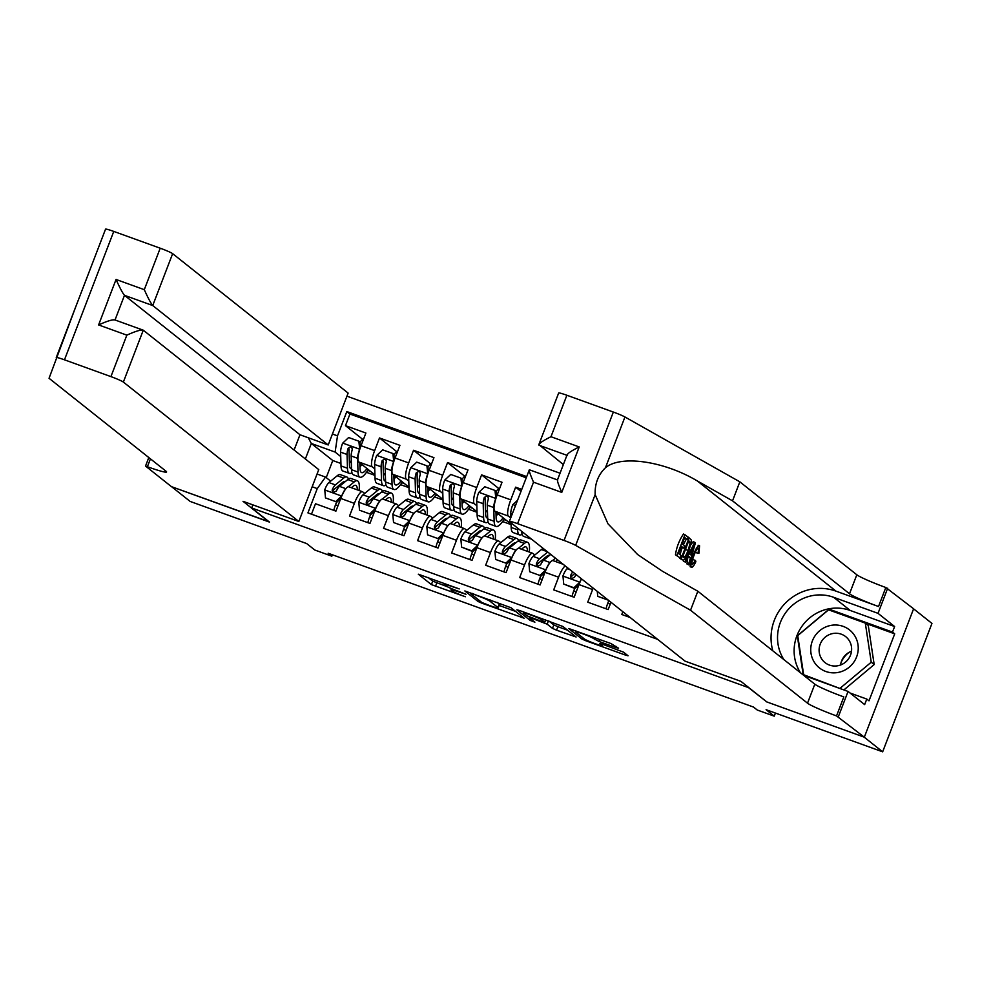 <?xml version="1.0" encoding="UTF-8"?>
<svg xmlns="http://www.w3.org/2000/svg" width="981" height="981" viewBox="0 0 981 981"><rect width="100%" height="100%" fill="white"/><g stroke="black" fill="none" stroke-linecap="round" stroke-linejoin="round"><path stroke-width="1.47" d="M459.267 588.919L418.311 574.204L431.395 584.602L465.35 596.755A11.711 0.92 -159 0 1 452.327 591.04L451.235 590.17A11.711 0.92 -159 0 1 450.99 589.839A11.711 0.92 -159 0 1 459.599 592.193L466.024 594.29L458.581 591.384A11.711 0.92 -159 0 1 445.57 585.669L444.479 584.799A11.711 0.92 -159 0 1 444.234 584.468A11.711 0.92 -159 0 1 452.842 586.822L459.267 588.919M615.958 647.57L618.57 648.208L610.832 643.499L568.722 628.514L581.88 639.011L585.951 640.801L625.363 655.05L628.048 655.786L623.548 652.157L602.604 644.272L599.918 643.536L602.187 645.388A9.785 0.773 -159 0 1 602.395 645.67A9.785 0.773 -159 0 1 594.094 643.303A9.785 0.773 -159 0 1 584.32 638.925L575.712 632.083A9.785 0.773 -159 0 1 575.504 631.813A9.785 0.773 -159 0 1 583.805 634.18A9.785 0.773 -159 0 1 593.579 638.545L599.084 641.476L615.958 647.57L616.375 646.467M766.369 701.574L748.54 687.632L251.688 507.974L269.456 522.088L171.614 486.711L190.13 501.426L306.685 543.572L314.827 550.034L331.848 556.19L328.145 553.247L753.531 707.068L757.234 710.011L774.242 716.155L775.431 713.064M766.308 701.746L864.151 737.123L882.655 751.826L766.1 709.692L774.242 716.155M511.015 607.73L464.835 590.954L477.992 601.451L482.063 603.241L524.173 618.226L511.015 607.73M519.464 610.464L562.947 626.503L576.117 637L556.546 630.17L552.487 628.38L547.177 624.174L531.923 618.337L529.311 617.711L534.89 622.175L530.157 620.409L516.852 609.839L519.464 610.464M913.593 608.833L931.95 623.426L882.655 751.826M521.684 489.372L515.626 487.177L520.911 491.371M510.721 517.919L508.403 516.08A14.911 3.593 -70.1 0 1 510.77 499.844L497.159 494.927L502.014 482.26L481.597 474.878L498.851 488.587M476.84 505.742L474.363 503.78A14.911 3.593 -70.1 0 1 476.729 487.545L463.118 482.615L467.986 469.948L447.569 462.566L464.822 476.276M442.811 493.443L440.334 491.469A14.911 3.593 -70.1 0 1 442.701 475.233L429.089 470.316L433.958 457.649L413.541 450.267L430.794 463.976M408.783 481.131L406.306 479.169A14.911 3.593 -70.1 0 1 408.672 462.934L395.061 458.017L399.917 445.349L379.5 437.955L374.644 450.622A14.911 3.593 109.9 0 0 372.277 466.858L374.754 468.832M396.753 451.665L379.5 437.955M311.492 514.179L315.502 503.744L335.919 511.126L340.775 498.458A14.911 3.593 109.9 0 1 348.819 486.784A14.911 3.593 109.9 0 1 349.064 486.932M364.674 493.431L362.688 491.849A14.911 3.593 109.9 0 0 362.43 491.702A14.911 3.593 109.9 0 0 354.386 503.376L349.53 516.043L369.947 523.425L374.816 510.758A14.911 3.593 109.9 0 1 382.848 499.084A14.911 3.593 109.9 0 1 383.105 499.231M398.715 505.742L396.716 504.16A14.911 3.593 -70.1 0 0 396.459 504.013A14.911 3.593 -70.1 0 0 388.427 515.687L383.559 528.354L403.976 535.736L408.844 523.069A14.911 3.593 109.9 0 1 416.876 511.395A14.911 3.593 109.9 0 1 417.133 511.542M432.744 518.042L430.745 516.46A14.911 3.593 -70.1 0 0 430.487 516.313A14.911 3.593 -70.1 0 0 422.455 527.986L417.587 540.654L438.017 548.036L442.872 535.368A14.911 3.593 109.9 0 1 450.904 523.695A14.911 3.593 109.9 0 1 451.162 523.842M466.772 530.353L464.773 528.771A14.911 3.593 -70.1 0 0 464.516 528.624A14.911 3.593 -70.1 0 0 456.484 540.298L451.628 552.965L472.045 560.347L476.901 547.68L472.781 551.592L471.812 550.819L477.882 545.117A9.884 2.379 -70.1 0 1 481.916 538.042M500.8 542.652L498.802 541.071A14.911 3.593 -70.1 0 0 498.544 540.923A14.911 3.593 -70.1 0 0 490.512 552.597L485.656 565.264L506.073 572.646L510.929 559.979A14.911 3.593 109.9 0 1 518.974 548.305A14.911 3.593 109.9 0 1 519.231 548.453M534.841 554.964L532.842 553.37A14.911 3.593 -70.1 0 0 532.585 553.235A14.911 3.593 -70.1 0 0 524.553 564.909L519.685 577.576L540.102 584.958L544.97 572.291A14.911 3.593 109.9 0 1 553.002 560.617A14.911 3.593 109.9 0 1 553.259 560.764M565.215 565.914A14.911 3.593 -70.1 0 0 558.581 577.208L553.713 589.875L574.13 597.257L578.998 584.59L574.866 588.502L573.91 587.742L579.979 582.027A9.884 2.379 -70.1 0 1 581.414 578.79M593.162 588.122A14.911 3.593 -70.1 0 0 592.61 589.52L587.742 602.187L608.171 609.569L610.967 602.273M622.849 611.703L621.782 614.486L630.17 617.515M497.159 494.927A14.911 3.593 109.9 0 0 494.792 511.162L511.064 524.087M463.118 482.615A14.911 3.593 109.9 0 0 460.751 498.851L477.024 511.788M429.089 470.316A14.911 3.593 109.9 0 0 426.723 486.551L442.995 499.476M395.061 458.017A14.911 3.593 109.9 0 0 392.694 474.24L408.967 487.177M560.041 473.234L346.943 396.189M251.688 507.974L252.877 504.872M526.589 476.558L346.82 411.554L337.501 435.846L335.134 452.082L340.714 456.521M317.071 474.007L325.545 477.073L317.255 488.599L307.924 512.891L657.638 639.342M317.255 488.599L312.166 486.76M332.424 434.019L337.501 435.846M542.701 561.218L541.708 560.421M508.673 548.906L507.68 548.121M474.645 536.607L473.651 535.81M440.616 524.295L439.623 523.511M406.575 511.996L405.582 511.199M526.135 477.747L349.935 414.031L345.471 425.656L365.888 433.038L361.033 445.705A14.911 3.593 109.9 0 0 358.666 461.941L374.938 474.865M372.547 499.685L371.554 498.9M408.672 462.934L413.541 450.267M442.701 475.233L447.569 462.566M476.729 487.545L481.597 474.878M510.77 499.844L515.626 487.177M335.134 452.082L311.308 443.473L305.361 458.973M340.934 463.473L332.78 460.53L311.308 443.473L308.279 437.759M338.519 487.385L337.525 486.588M330.646 481.131L325.545 477.073M331.848 556.19L332.387 554.78M332.78 460.53L326.232 477.612M502.591 521.536L511.076 524.602M468.562 509.237L477.048 512.303M434.534 496.926L443.007 499.991M400.506 484.626L408.979 487.692M366.465 472.315L374.95 475.38M367.777 470.39L370.56 471.395M362.725 439.365L345.471 425.656M349.935 414.031L346.82 411.554M401.805 482.689L404.589 483.694M435.834 495L438.617 496.006M469.874 507.3L472.646 508.305M485.19 536.153A14.911 3.593 109.9 0 0 484.933 536.006A14.911 3.593 109.9 0 0 476.901 547.68L490.512 552.597M503.903 519.611L506.687 520.617M581.549 578.9A14.911 3.593 109.9 0 0 578.998 584.59L592.61 589.52M428.047 577.417L432.731 581.132L447.52 586.797M499.096 605.449L515.687 611.445M472.217 593.824L470.39 593.382L481.867 602.506L489.556 605.51A11.711 0.92 -159 0 0 498.176 607.852A11.711 0.92 -159 0 0 497.931 607.521L490.071 601.292A11.711 0.92 -159 0 0 477.06 595.577L472.364 593.431M498.176 607.852L499.501 604.382A11.711 0.92 -159 0 0 499.255 604.051L497.931 607.521M497.195 602.42L499.255 604.051M567.631 630.219L557.882 626.7L556.546 630.17M549.139 621.194L553.811 624.909L557.882 626.7M541.671 619.796A9.785 0.773 -159 0 0 531.898 615.43A9.785 0.773 -159 0 0 523.596 613.051A9.785 0.773 -159 0 0 523.805 613.333L526.834 615.749L542.088 621.574L544.786 622.31L541.671 619.796L542.113 618.655M359.72 449.482L358.874 441.217L348.66 437.526L342.59 443.24A9.884 2.379 109.9 0 0 340.591 452.143L341.008 465.914A28.523 6.879 109.9 0 0 342.958 471.039L349.42 473.369A28.523 6.879 109.9 0 0 351.958 472.744M349.408 463.228A23.679 5.714 109.9 0 0 351.272 460.53M359.892 442.676A11.747 2.833 -70.1 0 1 363.485 439.28A11.747 2.833 -70.1 0 1 363.497 439.28L363.485 439.28M359.61 449.396A9.884 2.379 109.9 0 0 357.599 458.286L358.016 472.057A28.523 6.879 109.9 0 0 359.966 477.195A28.523 6.879 109.9 0 0 368.28 469.58M359.831 462.873L360.002 468.378A23.679 5.714 109.9 0 0 361.621 472.634A23.679 5.714 109.9 0 0 367.017 468.575M358.874 441.217L359.831 441.99L360.334 447.594M359.966 477.195L353.503 474.853A28.523 6.879 -70.1 0 1 351.554 469.727L351.137 455.957A9.884 2.379 -70.1 0 1 352.24 449.727L351.885 447.557L350.683 446.772L348.157 448.256A9.884 2.379 109.9 0 0 347.053 454.473L347.47 468.244A28.523 6.879 109.9 0 0 349.42 473.369M351.529 468.906A23.679 5.714 -70.1 0 1 351.063 468.82A23.679 5.714 -70.1 0 1 349.444 464.565L349.028 450.794A5.04 1.214 -70.1 0 1 349.211 449.102L348.157 448.256M359.953 467.042A23.679 5.714 109.9 0 0 361.781 464.418M348.39 479.096A28.523 6.879 109.9 0 0 346.845 476.987L340.37 474.645A28.523 6.879 -70.1 0 0 337.231 475.736L328.905 482.554A9.884 2.379 -70.1 0 0 324.748 489.74L325.484 497.919L335.686 501.61L341.756 495.895A9.884 2.379 -70.1 0 1 345.79 488.832M351.37 487.704L353.135 486.257A23.679 5.714 -70.1 0 1 355.735 485.362A23.679 5.714 -70.1 0 1 357.366 489.875M348.329 486.748L354.251 481.879A28.523 6.879 -70.1 0 1 357.391 480.8A28.523 6.879 -70.1 0 1 359.095 490.5M336.446 502.297A23.679 5.714 -70.1 0 1 335.502 504.859A11.747 2.833 109.9 0 0 333.798 510.353M340.346 484.283A23.679 5.714 -70.1 0 1 340.297 485.693M325.484 497.919L335.686 501.61M340.763 498.507L336.655 502.37M346.845 476.987A28.523 6.879 109.9 0 0 343.706 478.066L335.379 484.896A9.884 2.379 109.9 0 0 332.301 489.544L332.179 490.954L333.675 492.364L336.385 491.027A9.884 2.379 -70.1 0 1 339.463 486.368L347.789 479.55A28.523 6.879 -70.1 0 1 350.928 478.458L357.391 480.8M332.301 489.544L333.368 490.39A5.04 1.214 -70.1 0 1 334.263 489.274L342.59 482.444A23.679 5.714 -70.1 0 1 345.189 481.548A23.679 5.714 -70.1 0 1 345.3 481.585M841.036 662.653A23.311 22.538 128.5 0 1 849.338 652.206M853.041 633.383A24.243 23.446 -51.5 0 0 819.662 630.722A24.243 23.446 -51.5 0 0 815.922 664.456A24.243 23.446 -51.5 0 0 849.313 667.129A24.243 23.446 -51.5 0 0 853.041 633.383M848.062 638.987A16.591 16.052 -51.5 0 0 823.942 638.337A16.591 16.052 -51.5 0 0 825.033 662.616A16.591 16.052 -51.5 0 0 848.062 638.987M840.57 664.959A16.591 16.052 128.5 0 1 851.483 651.225M841.894 689.202L803.66 674.732L797.737 635.639L828.565 609.839L865.316 623.119L868.271 625.473L874.181 664.566L843.893 689.925M805.156 675.921L803.66 674.732M865.316 623.119L871.226 662.212L840.398 688.012M874.181 664.566L871.226 662.212M268.941 521.904L243.03 501.316L298.837 521.5L123.361 382.075A11.183 0.883 -159 0 0 110.927 376.618L64.476 359.819A11.183 0.883 -159 0 0 56.248 357.575L75.745 306.771L49.05 378.286L166.034 471.236A26.107 2.048 21 0 1 166.586 471.971A26.107 2.048 21 0 1 147.395 466.735L145.531 466.061L171.442 486.65L269.002 521.733M75.745 306.795L105.543 229.174A11.183 0.883 21 0 1 113.759 231.418L64.476 359.819M294.104 450.034L299.965 434.755L328.218 444.969L348.132 393.087L172.644 253.662L152.729 305.545L124.489 295.33L115.035 319.941M328.218 444.969L152.729 305.545C151 303.583 148.18 298.298 144.293 289.677L160.21 248.205L113.759 231.418M145.531 466.061L148.805 457.538M298.837 521.5L318.751 469.617L143.275 330.192L123.361 382.075M160.21 248.205A11.183 0.883 21 0 1 172.644 253.662M299.965 434.755L124.489 295.33C122.748 293.368 119.94 288.083 116.052 279.462L144.293 289.677M110.927 376.618L126.843 335.146C135.55 331.198 141.031 329.555 143.275 330.192L115.022 319.978C112.778 319.34 107.309 320.995 98.603 324.932L116.052 279.462M675.468 554.829L680.25 557.968L675.468 554.829A48.572 46.978 -51.5 0 1 683.463 534.007L688.135 537.061L687.203 539.464L684.444 538.14M686.369 539.158A48.572 46.978 -51.5 0 0 683.401 544.798M682.236 547.619A48.572 46.978 -51.5 0 0 680.152 554.755M679.625 557.735A48.572 46.978 -51.5 0 0 679.575 558.091L683.009 560.09L681.108 558.643L689.103 537.821L691.286 539.955L691.36 541.953L688.785 551.015C686.234 557.686 684.211 560.654 682.69 559.906L681.157 559.354M690.097 566.736L691.372 567.153C690.232 565.51 690.931 561.353 693.481 554.694C695.958 548.318 697.994 545.35 699.563 545.792L698.95 553.198L698.08 553.333L698.607 548.171C697.417 548.023 695.909 550.366 694.107 555.172C692.181 560.004 691.556 563.18 692.243 564.713L695.492 560.482L695.848 561.672C693.91 565.89 692.414 567.717 691.372 567.153L690.109 566.724M698.092 545.264L699.563 545.792M563.364 464.577L538.863 444.589L558.667 393.013A11.183 0.883 21 0 1 566.883 395.257L613.346 412.057A11.183 0.883 21 0 1 624.946 416.974L739.833 481.83L732.537 500.837L849.521 593.787A26.107 2.048 -159 0 0 878.535 606.516L835.984 591.138A48.572 46.978 -51.5 0 0 786.688 601.856A48.572 46.978 -51.5 0 0 772.82 650.82M732.537 500.837L697.307 480.948C663.99 461.021 620.617 454.792 605.449 467.753C598.202 474.792 594.768 483.743 595.148 494.608L607.962 523.78L637.65 554.559L662.604 571.347L697.834 591.236L814.819 684.186A26.107 2.048 -159 0 0 843.819 696.915L836.535 715.922L864.322 737.185L766.823 701.93L740.9 681.341L685.094 661.157L509.605 521.733A11.183 0.883 -159 0 1 509.372 521.414A11.183 0.883 -159 0 1 517.6 523.658L564.05 540.457L613.346 412.057M694.695 542.272L695.406 542.836L689.177 565.056L688.503 564.529L690.465 557.723L688.564 556.215L685.596 562.223L684.934 561.696L694.695 542.272L693.162 541.72L690.82 544.786M683.671 560.077L683.401 561.144L685.596 562.223M687.914 556.803L686.97 563.977L689.177 565.056M739.833 481.83L856.818 574.78A26.107 2.048 -159 0 0 885.818 587.509L913.605 608.784L864.322 737.185M697.834 591.236L690.538 610.231L807.522 703.193A26.107 2.048 -159 0 0 836.535 715.922M595.148 494.608L575.651 545.387L690.538 610.231M800.496 672.807A41.95 40.577 128.5 0 1 803.5 624.21A41.95 40.577 128.5 0 1 850.208 610.464L894.623 626.528L892.489 632.083L829.117 609.164L797.308 635.798L803.231 674.977M850.037 693.003L866.775 699.061L868.994 700.826L894.709 633.849L892.489 632.083M866.775 699.061L864.653 704.616L848.062 691.433L838.399 716.596M887.695 588.195L878.032 613.346L833.629 597.294A41.95 40.577 -51.5 0 0 786.921 611.028A41.95 40.577 -51.5 0 0 783.905 659.624M894.623 626.528L878.032 613.346M803.795 675.431L848.062 691.433M575.651 545.387A11.183 0.883 -159 0 0 564.05 540.457M831.115 610.758L829.117 609.164M894.709 633.849L865.536 623.291M566.883 395.257L550.966 436.729C542.542 440.898 538.544 443.719 538.986 445.215L566.92 455.307M550.966 436.729L579.219 446.944C570.783 451.101 566.797 453.933 567.226 455.429M579.219 446.944L561.757 492.401C558.152 484.013 556.828 479.893 557.772 480.065M561.757 492.401L533.517 482.186C529.912 473.798 528.575 469.691 529.519 469.85L557.466 479.917M509.372 521.414L529.36 469.752M695.492 560.482L692.868 559.538M698.08 553.333L695.529 552.413M693.481 554.694L692.206 554.228M692.353 548.563L689.68 553.958L691.2 555.172L694.131 544.958L692.353 548.563M684.934 561.696L683.401 561.144M690.465 557.723L688.221 556.914M688.503 564.529L686.97 563.977M683.573 557.466L685.179 556.828L688.184 550.476L690.268 542.456L688.797 540.727L682.653 556.742L683.867 557.649M681.108 558.643L679.575 558.091M689.103 537.821L687.988 537.429M685.179 556.828L682.935 556.019M688.184 550.476L685.461 549.495M690.268 542.456L688.404 541.782M689.704 541.438L688.674 541.071M687.203 539.464L684.701 537.465L682.236 543.879L684.579 545.73L683.659 548.134L681.317 546.282L678.545 553.48L681.17 555.565L680.25 557.968M683.659 548.134L680.973 547.165M677 555.393L684.996 534.571M393.749 461.781L392.903 453.529L382.688 449.838L376.63 455.54A9.884 2.379 109.9 0 0 374.619 464.442L375.036 478.213A28.523 6.879 109.9 0 0 376.986 483.339L383.448 485.681A28.523 6.879 109.9 0 0 385.987 485.043M383.436 475.527A23.679 5.714 109.9 0 0 385.3 472.83M393.921 454.988A11.747 2.833 -70.1 0 1 397.513 451.579A11.747 2.833 -70.1 0 1 397.526 451.579L397.513 451.579M393.639 461.695A9.884 2.379 109.9 0 0 391.627 470.598L392.057 484.369A28.523 6.879 109.9 0 0 394.006 489.494A28.523 6.879 109.9 0 0 402.308 481.892M393.859 475.172L394.031 480.678A23.679 5.714 109.9 0 0 395.65 484.933A23.679 5.714 109.9 0 0 401.045 480.886M392.903 453.529L393.859 454.289L394.374 459.893M394.006 489.494L387.532 487.152A28.523 6.879 -70.1 0 1 385.582 482.027L385.165 468.256A9.884 2.379 -70.1 0 1 386.269 462.039L386.256 460.518L384.724 459.083L382.185 460.555A9.884 2.379 109.9 0 0 381.082 466.784L381.499 480.555A28.523 6.879 109.9 0 0 383.448 485.681M385.558 481.205A23.679 5.714 -70.1 0 1 385.104 481.119A23.679 5.714 -70.1 0 1 383.485 476.864L383.068 463.093A5.04 1.214 -70.1 0 1 383.252 461.401L382.185 460.555M393.994 479.341A23.679 5.714 109.9 0 0 395.809 476.717M427.777 474.093L426.931 465.828L416.729 462.137L410.659 467.851A9.884 2.379 109.9 0 0 408.648 476.754L409.065 490.525A28.523 6.879 109.9 0 0 411.014 495.65L417.477 497.98A28.523 6.879 109.9 0 0 420.015 497.355M417.477 487.839A23.679 5.714 109.9 0 0 419.341 485.141M427.961 467.287A11.747 2.833 -70.1 0 1 431.542 463.89A11.747 2.833 -70.1 0 1 431.554 463.89L431.542 463.89M427.667 474.007A9.884 2.379 109.9 0 0 425.668 482.897L426.085 496.668A28.523 6.879 109.9 0 0 428.035 501.806A28.523 6.879 109.9 0 0 436.337 494.191M427.9 487.483L428.059 492.989A23.679 5.714 109.9 0 0 429.678 497.244A23.679 5.714 109.9 0 0 435.086 493.185M426.931 465.828L427.9 466.588L428.403 472.204M428.035 501.806L421.56 499.464A28.523 6.879 -70.1 0 1 419.61 494.338L419.194 480.567A9.884 2.379 -70.1 0 1 420.297 474.338L419.942 472.168L418.752 471.383L416.214 472.867A9.884 2.379 109.9 0 0 415.11 479.084L415.527 492.854A28.523 6.879 109.9 0 0 417.477 497.98M419.586 493.517A23.679 5.714 -70.1 0 1 419.132 493.431A23.679 5.714 -70.1 0 1 417.514 489.176L417.097 475.405A5.04 1.214 -70.1 0 1 417.281 473.713L416.214 472.867M428.023 491.653A23.679 5.714 109.9 0 0 429.837 489.029M461.818 486.392L460.96 478.139L450.757 474.448L444.687 480.15A9.884 2.379 109.9 0 0 442.676 489.053L443.093 502.824A28.523 6.879 109.9 0 0 445.043 507.95L451.518 510.292A28.523 6.879 109.9 0 0 454.056 509.654M451.505 500.138A23.679 5.714 109.9 0 0 453.369 497.441M461.99 479.599A11.747 2.833 -70.1 0 1 465.57 476.19A11.747 2.833 -70.1 0 1 465.595 476.19L465.57 476.19M461.708 486.306A9.884 2.379 109.9 0 0 459.697 495.209L460.114 508.98A28.523 6.879 109.9 0 0 462.063 514.105A28.523 6.879 109.9 0 0 470.377 506.503M461.928 499.783L462.088 505.289A23.679 5.714 109.9 0 0 463.706 509.544A23.679 5.714 109.9 0 0 469.114 505.497M460.96 478.139L461.928 478.9L462.431 484.504M462.063 514.105L455.601 511.763A28.523 6.879 -70.1 0 1 453.651 506.637L453.234 492.867A9.884 2.379 -70.1 0 1 454.326 486.637L454.313 485.129L452.781 483.694L450.242 485.166A9.884 2.379 109.9 0 0 449.151 491.395L449.568 505.166A28.523 6.879 109.9 0 0 451.518 510.292M453.627 505.816A23.679 5.714 -70.1 0 1 453.161 505.73A23.679 5.714 -70.1 0 1 451.542 501.475L451.125 487.704A5.04 1.214 -70.1 0 1 451.309 486.012L450.242 485.166M462.051 503.952A23.679 5.714 109.9 0 0 463.866 501.328M495.846 498.704L495 490.439L484.786 486.748L478.716 492.462A9.884 2.379 109.9 0 0 476.717 501.365L477.134 515.135A28.523 6.879 109.9 0 0 479.084 520.261L485.546 522.591A28.523 6.879 109.9 0 0 488.084 521.966M485.534 512.45A23.679 5.714 109.9 0 0 487.398 509.752M496.018 491.898A11.747 2.833 -70.1 0 1 499.611 488.489A11.747 2.833 -70.1 0 1 499.623 488.501L499.611 488.489M495.736 498.606A9.884 2.379 109.9 0 0 493.725 507.508L494.142 521.279A28.523 6.879 109.9 0 0 496.092 526.405A28.523 6.879 109.9 0 0 504.406 518.802M495.957 512.094L496.128 517.6A23.679 5.714 109.9 0 0 497.747 521.855A23.679 5.714 109.9 0 0 503.143 517.796M495 490.439L495.957 491.199L496.46 496.815M496.092 526.405L489.629 524.075A28.523 6.879 -70.1 0 1 487.68 518.949L487.263 505.178A9.884 2.379 -70.1 0 1 488.354 498.949L487.998 496.778L486.809 495.994L484.271 497.477A9.884 2.379 109.9 0 0 483.179 503.694L483.596 517.465A28.523 6.879 109.9 0 0 485.546 522.591M487.655 518.127A23.679 5.714 -70.1 0 1 487.189 518.042A23.679 5.714 -70.1 0 1 485.57 513.786L485.154 500.016A5.04 1.214 -70.1 0 1 485.337 498.323L484.271 497.477M496.079 516.264A23.679 5.714 109.9 0 0 497.907 513.639M382.418 491.395A28.523 6.879 109.9 0 0 380.873 489.286L374.399 486.956A28.523 6.879 -70.1 0 0 371.259 488.035L362.945 494.865A9.884 2.379 -70.1 0 0 358.776 502.051L359.512 510.218L369.727 513.909L375.784 508.195A9.884 2.379 -70.1 0 1 379.819 501.132M385.398 500.016L387.164 498.569A23.679 5.714 -70.1 0 1 389.776 497.661A23.679 5.714 -70.1 0 1 391.394 502.174M382.357 499.047L388.28 494.191A28.523 6.879 -70.1 0 1 391.419 493.1A28.523 6.879 -70.1 0 1 393.136 502.812M370.475 514.596A23.679 5.714 -70.1 0 1 369.543 517.171A11.747 2.833 109.9 0 0 367.826 522.665M374.386 496.582A23.679 5.714 -70.1 0 1 374.325 497.992M359.512 510.218L369.727 513.909M374.791 510.807L370.683 514.669M380.873 489.286A28.523 6.879 109.9 0 0 377.734 490.377L369.408 497.195A9.884 2.379 109.9 0 0 366.33 501.855L366.207 503.265L367.703 504.675L370.413 503.327A9.884 2.379 -70.1 0 1 373.491 498.679L381.817 491.849A28.523 6.879 -70.1 0 1 384.957 490.77L391.419 493.1M366.33 501.855L367.397 502.701A5.04 1.214 -70.1 0 1 368.292 501.573L376.618 494.755A23.679 5.714 -70.1 0 1 379.218 493.848A23.679 5.714 -70.1 0 1 379.328 493.897M416.447 503.707A28.523 6.879 109.9 0 0 414.902 501.598L408.439 499.255A28.523 6.879 -70.1 0 0 405.3 500.347L396.974 507.165A9.884 2.379 -70.1 0 0 392.805 514.351L393.54 522.517L403.755 526.221L409.825 520.506A9.884 2.379 -70.1 0 1 413.847 513.431M419.427 512.315L421.192 510.868A23.679 5.714 -70.1 0 1 423.804 509.973A23.679 5.714 -70.1 0 1 425.423 514.485M416.385 511.359L422.308 506.49A28.523 6.879 -70.1 0 1 425.447 505.411A28.523 6.879 -70.1 0 1 427.164 515.111M404.503 526.907A23.679 5.714 -70.1 0 1 403.571 529.47A11.747 2.833 109.9 0 0 401.867 534.964M408.415 508.881A23.679 5.714 -70.1 0 1 408.354 510.304M393.54 522.517L403.755 526.221M408.819 523.118L404.712 526.981M414.902 501.598A28.523 6.879 109.9 0 0 411.762 502.677L403.436 509.507A9.884 2.379 109.9 0 0 400.358 514.154L400.555 516.202L401.732 516.975L404.442 515.638A9.884 2.379 -70.1 0 1 407.52 510.978L415.846 504.16A28.523 6.879 -70.1 0 1 418.985 503.069L425.447 505.411M400.358 514.154L401.425 515A5.04 1.214 -70.1 0 1 402.32 513.885L410.647 507.054A23.679 5.714 -70.1 0 1 413.259 506.159A23.679 5.714 -70.1 0 1 413.357 506.196M450.475 516.006A28.523 6.879 109.9 0 0 448.93 513.897L442.468 511.567A28.523 6.879 -70.1 0 0 439.329 512.646L431.002 519.476A9.884 2.379 -70.1 0 0 426.833 526.662L427.569 534.829L437.784 538.52L443.853 532.806A9.884 2.379 -70.1 0 1 447.888 525.742M453.467 524.627L455.233 523.18A23.679 5.714 -70.1 0 1 457.833 522.272A23.679 5.714 -70.1 0 1 459.464 526.785M450.414 523.658L456.349 518.802A28.523 6.879 -70.1 0 1 459.476 517.71A28.523 6.879 -70.1 0 1 461.193 527.422M438.532 539.207A23.679 5.714 -70.1 0 1 437.6 541.782A11.747 2.833 109.9 0 0 435.895 547.275M442.443 521.193A23.679 5.714 -70.1 0 1 442.382 522.603M427.569 534.829L437.784 538.52M442.86 535.418L438.752 539.28M448.93 513.897A28.523 6.879 109.9 0 0 445.791 514.988L437.465 521.806A9.884 2.379 109.9 0 0 434.387 526.466L434.583 528.501L435.772 529.286L438.47 527.937A9.884 2.379 -70.1 0 1 441.548 523.29L449.874 516.46A28.523 6.879 -70.1 0 1 453.014 515.381L459.476 517.71M434.387 526.466L435.454 527.312A5.04 1.214 -70.1 0 1 436.361 526.184L444.675 519.354A23.679 5.714 -70.1 0 1 447.287 518.459A23.679 5.714 -70.1 0 1 447.385 518.508M487.496 536.926L489.261 535.479A23.679 5.714 -70.1 0 1 491.861 534.584A23.679 5.714 -70.1 0 1 493.492 539.096M484.442 535.969L490.377 531.101A28.523 6.879 -70.1 0 1 493.517 530.022A28.523 6.879 -70.1 0 1 495.221 539.722M471.812 550.819L461.61 547.128L460.862 538.961A9.884 2.379 -70.1 0 1 465.031 531.776L473.357 524.958A28.523 6.879 -70.1 0 1 476.496 523.866L482.959 526.208A28.523 6.879 109.9 0 0 479.819 527.288L471.505 534.118A9.884 2.379 109.9 0 0 468.428 538.765L468.305 540.175L469.801 541.586L472.511 540.249A9.884 2.379 -70.1 0 1 475.589 535.589L483.903 528.771A28.523 6.879 -70.1 0 1 487.042 527.68L493.517 530.022M472.572 551.518A23.679 5.714 -70.1 0 1 471.628 554.081A11.747 2.833 109.9 0 0 469.924 559.575M476.472 533.492A23.679 5.714 -70.1 0 1 476.41 534.915M461.61 547.128L472.781 551.592M484.504 528.318A28.523 6.879 109.9 0 0 482.959 526.208M468.428 538.765L469.494 539.611A5.04 1.214 -70.1 0 1 470.39 538.495L478.716 531.665A23.679 5.714 -70.1 0 1 481.315 530.77A23.679 5.714 -70.1 0 1 481.426 530.807M517.478 500.31L512.744 504.761A9.884 2.379 109.9 0 0 510.745 513.664L510.856 517.551M511.015 522.861L511.162 527.435A28.523 6.879 109.9 0 0 513.112 532.56L519.574 534.903A28.523 6.879 109.9 0 0 522.113 534.265M528.661 536.877A28.523 6.879 109.9 0 0 530.12 538.716A28.523 6.879 109.9 0 0 531.077 538.79M517.576 528.06L517.625 529.777A28.523 6.879 109.9 0 0 519.574 534.903M530.12 538.716L523.658 536.374A28.523 6.879 -70.1 0 1 521.708 531.346M518.544 540.617A28.523 6.879 109.9 0 0 516.999 538.508L510.525 536.178A28.523 6.879 -70.1 0 0 507.385 537.257L499.071 544.087A9.884 2.379 -70.1 0 0 494.902 551.273L495.638 559.44L505.84 563.131L511.91 557.416A9.884 2.379 -70.1 0 1 515.945 550.353M521.524 549.237L523.29 547.79A23.679 5.714 -70.1 0 1 525.902 546.883A23.679 5.714 -70.1 0 1 527.52 551.396M518.483 548.269L524.406 543.413A28.523 6.879 -70.1 0 1 527.545 542.321A28.523 6.879 -70.1 0 1 529.262 552.033M506.601 563.817A23.679 5.714 -70.1 0 1 505.669 566.393A11.747 2.833 109.9 0 0 503.952 571.886M510.5 545.804A23.679 5.714 -70.1 0 1 510.451 547.214M495.638 559.44L505.84 563.131M510.917 560.028L506.809 563.891M516.999 538.508A28.523 6.879 109.9 0 0 513.86 539.599L505.534 546.417A9.884 2.379 109.9 0 0 502.456 551.077L502.333 552.487L503.829 553.897L506.539 552.548A9.884 2.379 -70.1 0 1 509.617 547.901L517.943 541.071A28.523 6.879 -70.1 0 1 521.083 539.991L527.545 542.321M502.456 551.077L503.523 551.923A5.04 1.214 -70.1 0 1 504.418 550.795L512.744 543.965A23.679 5.714 -70.1 0 1 515.344 543.069A23.679 5.714 -70.1 0 1 515.454 543.118M543.278 548.489A28.523 6.879 -70.1 0 0 541.426 549.568L533.1 556.386A9.884 2.379 -70.1 0 0 528.931 563.572L529.666 571.739L539.881 575.43L545.951 569.728A9.884 2.379 -70.1 0 1 549.973 562.653M555.553 561.537L557.318 560.09A23.679 5.714 -70.1 0 1 557.6 559.869M561.524 562.984A23.679 5.714 -70.1 0 1 561.549 563.707M552.511 560.58L555.454 558.164M540.629 576.129A23.679 5.714 -70.1 0 1 539.697 578.692A11.747 2.833 109.9 0 0 537.98 584.186M544.541 558.103A23.679 5.714 -70.1 0 1 544.48 559.526M529.666 571.739L539.881 575.43M544.946 572.328L540.838 576.203M547.729 552.021L539.562 558.729A9.884 2.379 109.9 0 0 536.484 563.376L537.551 564.222A5.04 1.214 -70.1 0 1 538.446 563.106L546.773 556.276A23.679 5.714 -70.1 0 1 549.372 555.381A23.679 5.714 -70.1 0 1 549.483 555.418M536.484 563.376L536.362 564.786L537.858 566.196L540.568 564.86A9.884 2.379 -70.1 0 1 543.646 560.2L550.721 554.4M573.91 587.742L563.695 584.051L562.959 575.884A9.884 2.379 -70.1 0 1 567.128 568.698L567.913 568.06M574.658 588.428A23.679 5.714 -70.1 0 1 573.726 590.991A11.747 2.833 109.9 0 0 572.021 596.497M563.695 584.051L574.866 588.502M572.757 571.911A9.884 2.379 109.9 0 0 570.513 575.688L571.58 576.534A5.04 1.214 -70.1 0 1 572.475 575.406L574.78 573.517M570.513 575.688L570.709 577.723L571.898 578.508L574.596 577.159A9.884 2.379 -70.1 0 1 576.043 574.523M608.686 600.74A23.679 5.714 -70.1 0 1 607.754 603.303A11.747 2.833 109.9 0 0 606.05 608.796M597.282 591.396L597.736 596.35L608.048 599.943M597.736 596.35L607.938 600.041M508.403 516.08L494.792 511.162M474.363 503.78L460.751 498.851M440.334 491.469L426.723 486.551M406.306 479.169L392.694 474.24M372.277 466.858L358.666 461.941M354.386 503.376L340.775 498.458M558.581 577.208L544.97 572.291M524.553 564.909L510.929 559.979M456.484 540.298L442.872 535.368M422.455 527.986L408.844 523.069M388.427 515.687L374.816 510.758M374.644 450.622L361.033 445.705M436.79 582.91L435.466 586.38M432.731 581.132L431.395 584.602M521.904 616.375L521.475 617.49M478.593 599.894L477.992 601.451M490.561 600.016L490.071 601.292M573.848 635.161L573.419 636.264M553.811 624.909L552.487 628.38M548.416 620.936L547.177 624.174M530.746 618.852L530.157 620.409M545.583 619.918L544.713 622.212M599.832 639.526L599.084 641.476M595.663 638.018L595.013 639.686M594.008 637.417L593.579 638.545M602.616 644.284L602.187 645.388M625.792 653.947L625.363 655.05M586.246 640.017L585.951 640.801M582.481 637.466L581.88 639.011M359.586 449.188L342.749 443.093M347.47 468.244L341.008 465.914M358.016 472.057L351.554 469.727M347.053 454.473L340.591 452.143M357.599 458.286L351.137 455.957M324.76 489.948L341.609 496.043M337.979 505.755L335.502 504.859M347.789 479.55L354.251 481.879M337.231 475.736L343.706 478.066M339.463 486.368L345.888 488.697M328.905 482.554L335.379 484.896M126.843 335.146L98.603 324.932M150.436 458.838L147.395 466.735M697.307 480.948L835.984 591.138M814.819 684.186L807.522 703.193M849.521 593.787L856.818 574.78M533.517 482.186L517.6 523.658M624.946 416.974L605.449 467.753M878.535 606.516L885.818 587.509M850.208 610.464L833.629 597.294M692.868 549.348L692.096 549.078M393.626 461.487L376.778 455.405M381.499 480.555L375.036 478.213M392.057 484.369L385.582 482.027M381.082 466.784L374.619 464.442M391.627 470.598L385.165 468.256M427.655 473.798L410.806 467.704M415.527 492.854L409.065 490.525M426.085 496.668L419.61 494.338M415.11 479.084L408.648 476.754M425.668 482.897L419.194 480.567M461.683 486.098L444.834 480.016M449.568 505.166L443.093 502.824M460.114 508.98L453.651 506.637M449.151 491.395L442.676 489.053M459.697 495.209L453.234 492.867M495.712 498.409L478.875 492.315M483.596 517.465L477.134 515.135M494.142 521.279L487.68 518.949M483.179 503.694L476.717 501.365M493.725 507.508L487.263 505.178M358.788 502.247L375.637 508.342M372.007 518.054L369.543 517.171M381.817 491.849L388.28 494.191M371.259 488.035L377.734 490.377M373.491 498.679L379.929 500.997M362.945 494.865L369.408 497.195M392.817 514.559L409.666 520.641M406.036 530.365L403.571 529.47M415.846 504.16L422.308 506.49M405.3 500.347L411.762 502.677M407.52 510.978L413.957 513.308M396.974 507.165L403.436 509.507M426.858 526.858L443.694 532.953M440.077 542.665L437.6 541.782M449.874 516.46L456.349 518.802M439.329 512.646L445.791 514.988M441.548 523.29L447.986 525.608M431.002 519.476L437.465 521.806M460.886 539.17L477.735 545.252M474.105 554.976L471.628 554.081M483.903 528.771L490.377 531.101M473.357 524.958L479.819 527.288M475.589 535.589L482.014 537.919M465.031 531.776L471.505 534.118M515.466 505.546L512.904 504.626M517.625 529.777L511.162 527.435M512.156 514.179L510.745 513.664M494.915 551.469L511.763 557.564M508.133 567.276L505.669 566.393M517.943 541.071L524.406 543.413M507.385 537.257L513.86 539.599M509.617 547.901L516.043 550.218M499.071 544.087L505.534 546.417M528.943 563.781L545.792 569.863M542.162 579.587L539.697 578.692M541.426 549.568L547.312 551.69M543.646 560.2L550.083 562.53M533.1 556.386L539.562 558.729M562.984 576.08L579.82 582.174M576.19 591.886L573.726 590.991M567.128 568.698L570.035 569.74M610.231 604.198L607.754 603.303M362.43 491.702L348.819 486.784M396.459 504.013L382.848 499.084M430.487 516.313L416.876 511.395M464.516 528.624L450.904 523.695M498.544 540.923L484.933 536.006M532.585 553.235L518.974 548.305M563.168 564.296L553.002 560.617M444.638 583.413L444.234 584.468M451.468 588.588L450.99 589.839M529.47 616.988L529.237 617.601M523.964 612.095L523.596 613.051M545.694 619.955L544.786 622.31M575.872 630.857L575.504 631.813M602.898 644.382L602.395 645.67M86.046 279.965L105.543 229.174M557.416 480.052L567.116 454.804"/></g></svg>
